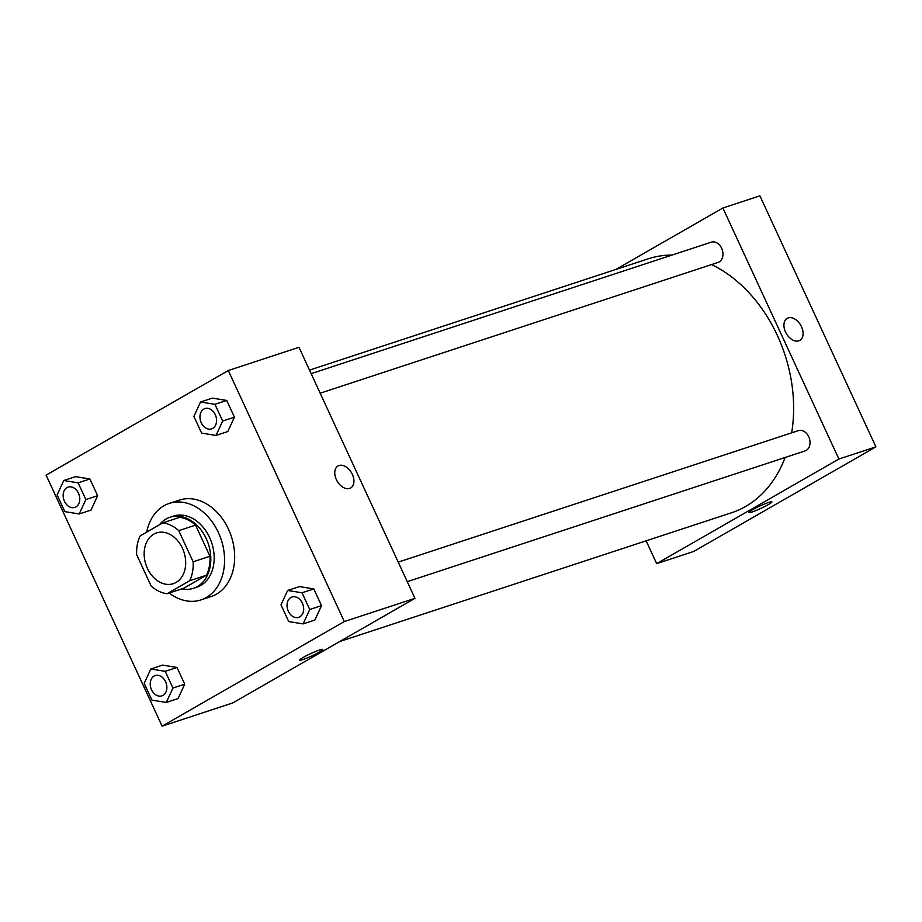 <?xml version="1.0" encoding="UTF-8"?>
<svg xmlns="http://www.w3.org/2000/svg" width="922" height="922" viewBox="0 0 922 922"><rect width="100%" height="100%" fill="white"/><g stroke="black" fill="none" stroke-linecap="round" stroke-linejoin="round"><path stroke-width="1.38" d="M153.767 534.161A26.726 20.019 71.8 0 1 156.579 532.904A26.726 20.019 71.8 0 1 183.939 552.048A26.726 20.019 71.8 0 1 173.267 583.684A26.726 20.019 71.8 0 1 146.598 566.477A26.726 20.019 71.8 0 1 153.767 534.161M136.698 554.79L151.093 585.931A36.419 27.28 71.8 0 0 167.009 593.745L189.609 580.768A36.419 27.28 71.8 0 0 193.136 561.798L178.753 530.657A36.419 27.28 71.8 0 0 162.837 522.843L140.236 535.82A36.419 27.28 71.8 0 0 136.698 554.79M193.136 561.798L209.962 556.266L195.579 525.125L178.753 530.657M195.579 525.125A36.419 27.28 71.8 0 0 179.663 517.311L162.837 522.843M209.962 556.266A36.419 27.28 71.8 0 1 206.436 575.247L189.609 580.768M167.009 593.745L183.824 588.224L206.436 575.247M181.876 588.858A37.422 28.029 -108.2 0 0 193.424 588.317A37.422 28.029 -108.2 0 0 206.274 538.69A37.422 28.029 -108.2 0 0 170.063 517.219A37.422 28.029 -108.2 0 0 159.471 524.768M170.063 517.219L173.428 516.113A37.422 28.029 71.8 0 1 209.64 537.584A37.422 28.029 71.8 0 1 196.789 587.21L193.424 588.317M146.713 532.098A50.779 38.033 71.8 0 1 163.92 505.798A50.779 38.033 71.8 0 1 169.256 503.412A50.779 38.033 71.8 0 1 221.245 539.785A50.779 38.033 71.8 0 1 200.961 599.911A50.779 38.033 71.8 0 1 169.199 593.03M169.256 503.412L179.352 500.104A50.779 38.033 71.8 0 1 231.341 536.466A50.779 38.033 71.8 0 1 211.057 596.592L200.961 599.911M303.096 623.906L314.875 620.033L321.524 605.639L313.791 588.916L299.42 586.588L287.641 590.46L280.991 604.855L288.724 621.578L303.096 623.906L309.746 609.511L302.013 592.788L287.641 590.46M166.294 702.437L178.073 698.565L184.723 684.17L176.989 667.447L162.618 665.119L150.839 668.992L144.189 683.386L151.923 700.109L166.294 702.437L172.944 688.043L165.222 671.32L150.839 668.992M162.099 726.167L344.309 621.555L228.31 370.529L46.1 475.13L162.099 726.167L232.747 702.944L414.958 598.343L344.309 621.555M216.013 435.438L227.792 431.565L234.43 417.17L226.708 400.448L212.337 398.12L200.558 401.992L193.908 416.387L201.63 433.11L216.013 435.438L222.663 421.043L214.93 404.32L200.558 401.992M79.211 513.969L90.99 510.097L97.64 495.702L89.907 478.979L75.535 476.651L63.756 480.523L57.106 494.918L64.84 511.641L79.211 513.969L85.861 499.574L78.128 482.851L63.756 480.523M414.958 598.343L298.97 347.306L228.31 370.529M338.028 465.967A12.701 8.31 -119.9 0 1 339.042 465.506A12.701 8.31 -119.9 0 1 351.962 473.585A12.701 8.31 -119.9 0 1 350.671 487.98A12.701 8.31 -119.9 0 1 337.141 481.111A12.701 8.31 -119.9 0 1 338.028 465.956A12.701 8.31 -119.9 0 1 339.054 465.506A12.701 8.31 -119.9 0 1 351.962 473.585A12.701 8.31 -119.9 0 1 350.66 487.98M303.246 657.409A12.701 1.291 -24.8 0 1 315.508 651.52A12.701 1.291 -24.8 0 1 322.769 649.468A12.701 1.291 -24.8 0 1 311.774 655.957A12.701 1.291 -24.8 0 1 299.719 660.117A12.701 1.291 -24.8 0 1 303.246 657.409M322.758 649.457A12.701 1.291 -24.8 0 1 311.774 655.957A12.701 1.291 -24.8 0 1 299.708 660.117M309.504 370.114L648.062 258.863A133.632 100.095 71.8 0 1 672.023 255.071M711.588 264.568A133.632 100.095 71.8 0 1 791.652 432.844M785.095 457.508A133.632 100.095 71.8 0 1 731.503 512.77L339.769 641.505M398.223 562.132L798.394 430.632A10.695 8.01 71.8 0 1 809.332 438.284A10.695 8.01 71.8 0 1 805.067 450.939L407.259 581.667M311.14 373.664L711.311 242.163A10.695 8.01 71.8 0 1 722.249 249.816A10.695 8.01 71.8 0 1 717.984 262.47L320.176 393.198M875.9 446.87L693.69 551.471L656.683 563.63L646.138 540.834L656.683 563.63L838.893 459.029L722.894 208.003L615.873 269.443L722.894 208.003L759.901 195.833L875.9 446.87L838.893 459.029L722.894 208.003M68.147 487.093L68.124 487.104A10.695 8.01 71.8 0 1 68.147 487.093A10.695 8.01 71.8 0 1 79.096 494.745A10.695 8.01 71.8 0 1 74.82 507.4A10.695 8.01 71.8 0 1 74.809 507.411A10.695 8.01 71.8 0 1 64.125 500.531A10.695 8.01 71.8 0 1 66.995 487.6A10.695 8.01 71.8 0 1 68.124 487.104A10.695 8.01 71.8 0 1 79.061 494.757A10.695 8.01 71.8 0 1 74.797 507.411L74.797 507.411M90.99 510.097L97.64 495.702L85.861 499.574M97.64 495.702L89.907 478.979L78.128 482.851M89.907 478.979L75.535 476.651M155.207 675.561L155.23 675.561A10.695 8.01 71.8 0 1 155.23 675.561A10.695 8.01 71.8 0 1 166.179 683.214A10.695 8.01 71.8 0 1 161.903 695.868A10.695 8.01 71.8 0 1 161.892 695.88A10.695 8.01 71.8 0 1 151.208 688.999A10.695 8.01 71.8 0 1 154.078 676.068A10.695 8.01 71.8 0 1 155.207 675.561A10.695 8.01 71.8 0 1 166.156 683.225A10.695 8.01 71.8 0 1 161.88 695.88L161.903 695.868M178.073 698.565L184.723 684.17L172.944 688.043M184.723 684.17L176.989 667.447L165.222 671.32M176.989 667.447L162.618 665.119M204.949 408.561L204.915 408.561A10.695 8.01 71.8 0 1 204.949 408.561A10.695 8.01 71.8 0 1 215.886 416.214A10.695 8.01 71.8 0 1 211.622 428.868A10.695 8.01 71.8 0 1 211.611 428.88A10.695 8.01 71.8 0 1 200.927 421.999A10.695 8.01 71.8 0 1 203.797 409.068A10.695 8.01 71.8 0 1 204.915 408.561A10.695 8.01 71.8 0 1 215.863 416.225A10.695 8.01 71.8 0 1 211.599 428.88L211.622 428.868M227.792 431.565L234.43 417.17L222.663 421.043M234.43 417.17L226.708 400.448L214.93 404.32M226.708 400.448L212.337 398.12M292.009 597.03L292.032 597.03A10.695 8.01 71.8 0 1 292.032 597.03A10.695 8.01 71.8 0 1 302.981 604.682A10.695 8.01 71.8 0 1 298.705 617.337A10.695 8.01 71.8 0 1 298.693 617.348A10.695 8.01 71.8 0 1 288.01 610.468A10.695 8.01 71.8 0 1 290.879 597.537A10.695 8.01 71.8 0 1 292.009 597.03A10.695 8.01 71.8 0 1 302.946 604.694A10.695 8.01 71.8 0 1 298.682 617.348L298.705 617.337M314.875 620.033L321.524 605.639L309.746 609.511M321.524 605.639L313.791 588.916L302.013 592.788M313.791 588.916L299.42 586.588M748.871 512.517A12.701 1.291 155.2 0 0 752.075 511.964A12.701 1.291 -24.8 0 1 748.871 512.517A12.701 1.291 -24.8 0 1 759.866 506.017A12.701 1.291 -24.8 0 1 771.921 501.868A12.701 1.291 -24.8 0 1 764.96 506.409A12.701 1.291 -24.8 0 1 752.075 511.964A12.701 1.291 155.2 0 0 764.949 506.409A12.701 1.291 155.2 0 0 771.921 501.856M656.683 563.63L838.893 459.029M799.823 340.379A12.701 8.31 60.1 0 0 801.495 326.745A12.701 8.31 -119.9 0 1 799.835 340.379A12.701 8.31 -119.9 0 1 786.305 333.51A12.701 8.31 -119.9 0 1 787.192 318.355A12.701 8.31 -119.9 0 1 801.495 326.745A12.701 8.31 60.1 0 0 787.181 318.367"/></g></svg>
